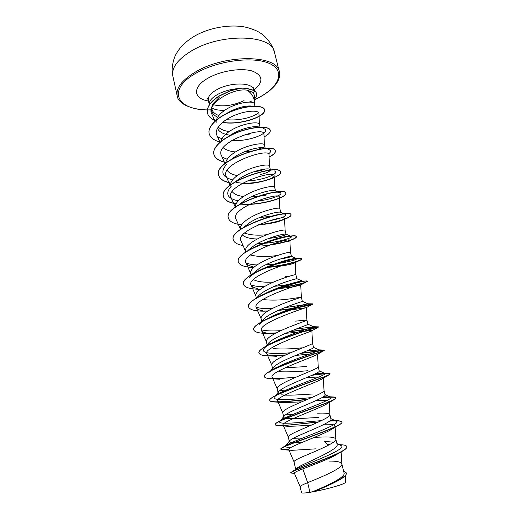 <?xml version="1.0" encoding="UTF-8"?>
<svg xmlns="http://www.w3.org/2000/svg" width="519" height="519" viewBox="0 0 519 519"><rect width="100%" height="100%" fill="white"/><g stroke="black" fill="none" stroke-linecap="round" stroke-linejoin="round"><path stroke-width="0.78" d="M254.647 95.924L253.11 92.421L247.135 90.17C251.702 93.303 254.115 97.196 254.368 101.847L254.362 102.996M254.531 98.973C256.282 96.975 256.963 95.094 256.568 93.329L255.147 91.013L253.11 92.421M218.849 115.523C215.852 114.459 213.789 112.973 212.66 111.053C211.356 108.685 211.668 106.038 213.601 103.106L219.427 97.124M237.851 88.626C230.728 89.242 224.202 91.059 218.265 94.082C211.746 97.676 208.774 101.224 209.339 104.734L209.391 104.916M211.862 107.952C214.801 109.73 219.102 110.502 224.766 110.275M300.131 486.699L300.118 486.653C300.086 486.037 302.609 484.707 307.676 482.651L309.895 492.207L312.432 491.778C326.237 486.18 345.914 477.104 344.065 473.043L341.833 463.85C340.996 461.942 336.779 461.021 329.182 461.08M340.613 452.192L337.59 453.95C330.83 458.342 313.223 464.888 302.791 468.897L307.676 482.651L309.96 481.71C323.389 476.351 342.923 467.82 341.865 464.07L341.833 463.85M295.674 469.487L296.174 468.832C297.406 467.58 300.579 465.764 305.691 463.389C319.179 457.155 338.92 448.163 337.11 444.413L335.832 439.165M294.014 461.845L293.988 461.774C294.007 460.801 297.342 458.919 303.998 456.13C317.317 450.511 336.857 442.402 335.838 439.236L335.812 439.074C335.053 437.472 330.914 436.777 323.408 436.985L314.436 437.342M301.967 442.46C294.215 442.966 290.004 442.662 289.336 441.546L289.699 440.683C290.932 439.444 294.091 437.699 299.178 435.447C312.613 429.531 332.432 421.668 330.947 419.041L329.876 414.629C329.189 413.325 325.134 412.845 317.706 413.208M308.039 437.718L307.287 437.764M302.687 438.03L293.28 438.283M289.336 441.546L288.317 437.095C288.272 435.876 291.542 433.806 298.12 430.9C311.322 425.022 330.875 417.341 329.896 414.746L329.876 414.629M318.737 417.497C304.406 418.042 283.912 420.137 283.731 417.14L284.23 415.92C285.56 414.519 288.609 412.715 293.365 410.503C306.651 404.353 326.457 396.918 325.076 394.868L324.031 390.56M296.654 414.318L295.986 414.344M292.911 414.428L286.358 414.22M283.731 417.14L282.719 412.748C282.615 411.288 285.82 409.043 292.32 406.02C305.412 399.889 324.978 392.624 324.031 390.586L323.298 377.689L322.37 378.74C316.116 382.814 273.961 397.243 277.633 400.986C278.132 401.901 280.137 402.433 283.653 402.569L301.591 401.875M313.1 393.966C302.603 394.531 288 395.809 281.713 394.784M278.19 393.058L278.846 391.43C280.254 389.912 283.186 388.069 287.636 385.902C300.793 379.499 320.495 372.545 319.282 371.014L318.244 366.764C319.166 368.25 299.586 375.101 286.605 381.478C280.176 384.611 277.042 387.031 277.198 388.731L278.19 393.065M286.605 390.93L286.066 390.917M284.347 390.859L279.988 390.366M307.533 370.748C297.108 371.734 287.623 372.065 279.079 371.734M272.741 369.301L273.571 367.199C275.051 365.59 277.853 363.735 281.979 361.633C294.941 355.028 314.65 348.483 313.567 347.477L312.535 343.241C313.424 344.207 293.838 350.649 280.961 357.267C274.609 360.517 271.534 363.099 271.748 365.026L272.728 369.301M306.534 366.57L285.191 367.77M277.957 367.517L277.548 367.471M276.796 367.374L273.98 366.764M302.045 347.827C291.315 349.021 281.661 349.281 273.085 348.606M290.679 352.745C273.468 354.412 259.15 353.575 264.443 348.08L268.381 343.241C269.899 341.573 272.572 339.724 276.4 337.687C289.239 330.856 308.902 324.732 307.923 324.245L306.911 320.067L295.648 321.118M269.99 344.039L268.219 343.435M267.337 345.855L266.37 341.632C266.104 339.484 269.114 336.734 275.394 333.38C288.168 326.529 307.767 320.495 306.911 320.074L306.249 307.67C307.631 306.826 256.535 323.603 261.498 330.519C262.666 332.484 266.636 333.529 273.409 333.672L270.211 333.509M261.355 321.89L263.302 319.529C264.852 317.836 267.382 316.013 270.899 314.066C283.595 307.021 303.167 301.325 302.356 301.325L301.351 297.192L290.303 298.827C280.435 300.261 271.249 300.495 262.737 299.534M263.386 320.768L262.633 320.385M261.771 321.65L261.057 318.549C260.746 316.181 263.697 313.275 269.906 309.817C282.563 302.733 302.162 297.102 301.351 297.192L300.722 284.957C302.026 283.102 250.962 299.865 256.263 307.663C256.976 309.09 259.02 310.103 262.38 310.693M256.821 297.848L258.293 296.089C259.837 294.396 262.225 292.619 265.462 290.763C277.678 283.692 296.862 278.379 296.836 278.69L293.637 279.469M256.36 298.12L255.822 295.765C255.458 293.19 258.345 290.121 264.489 286.566C277.003 279.28 296.557 274.045 295.869 274.616L296.862 278.69M273.617 282.031C264.262 282.602 257.508 281.785 253.369 279.592M252.383 274.064L260.103 267.759C271.937 260.655 290.614 255.718 291.341 256.302L291.431 256.354C291.211 256.86 287.656 257.742 280.766 259.007M251.021 274.901L250.651 273.266C250.236 270.49 253.071 267.272 259.143 263.62C271.515 256.133 291.023 251.293 290.458 252.331L291.438 256.354M248.588 249.931L254.816 245.059C266.221 237.949 284.412 233.336 285.872 234.16L286.079 234.303C285.904 235.049 282.414 236.113 275.608 237.494L268.602 238.493M277.555 255.432C267.038 257.054 257.956 256.905 250.307 254.985M245.753 251.994L245.545 251.066C245.085 248.088 247.861 244.721 253.862 240.978C266.098 233.297 285.56 228.834 285.113 230.332L286.079 234.303M257.34 238.987C250.171 238.818 245.24 237.514 242.535 235.088M243.8 227.283L249.594 222.657C260.564 215.56 278.268 211.22 280.409 212.252L280.792 212.531L279.838 208.612C280.169 206.666 260.759 210.759 248.653 218.622C242.717 222.463 239.999 225.973 240.505 229.145L240.557 229.379M266.779 234.724C257.658 235.678 250.236 235.113 244.52 233.044M270.516 216.248L259.182 217.701M239.765 204.22L244.443 200.548C255.063 193.464 272.19 189.37 274.96 190.583L275.57 191.031L274.629 187.164C274.849 184.783 255.484 188.52 243.515 196.565C237.929 200.289 235.243 203.785 235.451 207.049M265.488 195.261L257.229 196.552M256.697 196.604L250.943 196.915M243.567 196.532C237.89 195.819 234.101 194.171 232.201 191.602M235.95 181.332L239.356 178.718C249.542 171.685 266.176 167.78 269.523 169.149L270.399 169.81L269.484 165.983C269.601 163.187 250.275 166.567 238.442 174.786C233.336 178.289 230.683 181.676 230.488 184.946M237.319 175.578C232.175 174.65 228.795 172.872 227.186 170.245M232.389 158.626L234.335 157.166C244.112 150.199 260.214 146.462 264.106 147.941L265.099 148.453M265.391 169.032L259.63 170.803L253.142 171.984M225.668 163.05C226.187 159.833 228.769 156.576 233.433 153.287C245.137 144.898 264.411 141.856 264.405 145.067L265.241 148.505M250.074 151.347L243.735 152.067M235.464 151.95C230.014 151.425 225.921 150.017 223.183 147.72M220.925 141.635C221.6 138.417 224.117 135.232 228.483 132.06C240.063 123.503 259.292 120.797 259.39 124.411L260.058 127.161M250.768 133.831L242.587 135.349M230.267 135.271C223.637 134.33 219.375 132.073 217.487 128.498M229.151 131.592C224.234 130.859 220.569 129.328 218.162 126.993M216.112 122.88C215.839 118.987 218.337 115.062 223.598 111.105C235.055 102.386 254.232 100.005 254.433 104.008L254.946 106.129M333.464 442.201L324.446 441.332L327.638 444.368L330.149 444.29M290.841 275.836L285.028 276.815M270.152 170.556C268.991 171.886 265.786 173.21 260.525 174.533M262.043 147.662L257.735 149.491M229.379 135.894C238.811 128.984 254.258 125.423 258.683 126.954L259.396 127.194M257.859 126.779L256.95 127.382M226.174 113.713C235.036 108.445 243.1 105.863 250.359 105.96M302.791 468.897C297.017 471.129 294.202 472.556 294.351 473.172L300.118 486.666L301.5 492.667C301.617 493.069 302.947 493.154 305.477 492.92L309.895 492.207M339.335 479.965C331.797 484.091 323.253 487.944 313.703 491.519L323.785 489.534C337.279 486.212 344.584 483.779 345.699 482.229L345.304 475.657M340.315 445.185L340.736 445.386C349.508 448.598 306.119 464.018 297.095 468.618L296.005 469.28M327.638 444.368L329.318 444.751M339.939 444.692L342.501 444.854C345.109 445.127 346.536 445.704 346.789 446.587C349.728 451.342 299.794 467.872 292.119 471.622L290.757 472.952L294.468 473.438M343.552 470.941L346.335 472.9C348.171 476.987 326.075 486.485 312.483 491.759L312.432 491.778M346.789 446.587L346.835 446.794C347.049 447.761 345.855 449.052 343.26 450.68C330.162 458.815 288.253 471.829 290.757 472.952M346.355 473.01L346.381 473.114C346.66 474.626 344.863 476.578 340.996 478.972C332.913 483.494 323.882 487.639 313.904 491.422L312.483 491.759M247.135 90.17C232.265 87.653 205.758 104.358 211.869 114.186L214.996 121.141M259.416 124.508L258.942 113.427C259.039 110.21 247.466 110.151 235.062 115.134C222.612 120.097 213.809 129.095 216.819 135.2L219.965 142.225M264.424 145.138L263.944 134.064C264.8 125.572 213.757 142.355 221.529 155.791L225.006 163.589M269.497 166.035L268.998 154.792C269.899 147.208 218.849 163.991 226.297 176.655L230.118 185.231M236.048 182.325C250.917 185.62 274.811 179.055 274.116 175.785C275.057 169.123 224.033 185.899 231.13 197.784L235.289 207.165M279.845 208.632L279.3 197.051C280.273 191.336 229.294 208.093 236.022 219.187L240.537 229.398M243.035 245.532C237.332 244.52 234.088 242.62 233.303 239.843C228.379 227.309 291.49 208.151 291.042 214.983C291.107 216.54 287.442 218.48 280.039 220.802L264.515 224.247C271.061 223.417 276.296 222.327 280.215 220.977C283.056 219.978 284.503 219.187 284.548 218.596C285.593 213.834 234.62 230.566 240.985 240.874L245.617 251.378M253.642 267.577C244.592 267.181 239.48 265.287 238.312 261.907C233.621 250.392 297.147 231.078 296.407 236.82C296.518 237.631 294.675 238.746 290.899 240.167L287.805 241.633L289.868 240.42C291.01 236.619 240.012 253.343 246.006 262.841C246.901 264.632 249.243 265.91 253.032 266.688M266.026 267.499L266.143 267.499C280.02 266.487 289.433 265.001 294.383 263.042L295.259 262.543C296.472 259.708 245.468 276.445 251.105 285.106C251.89 286.689 254.044 287.831 257.554 288.519M276.737 288.908C289.66 287.448 297.569 286.17 300.469 285.067L300.715 284.957M289.42 310.154L306.242 307.663L312.483 304.277C309.947 305.282 294.111 308.883 278.249 310.42M285.645 333.295C299.249 332.316 312.016 330.032 311.854 330.694L311.783 330.811C310.738 331.641 262.231 347.899 266.805 353.692C267.7 355.256 270.944 356.125 276.536 356.294L269.724 355.917C263.211 355.833 259.643 354.892 259.02 353.082C255.238 345.959 320.515 325.964 318.575 327.041L318.53 327.041C317.855 327.087 304.387 329.993 289.044 331.855M295.583 355.489C308.941 353.977 316.259 353.491 317.537 354.029L317.154 354.503C313.314 357.046 268.044 372.46 272.183 377.177C272.858 378.396 275.446 379.091 279.949 379.253L272.566 378.792C267.532 378.695 264.8 377.975 264.366 376.625C260.823 370.858 324.077 351.22 324.258 350.442L300.722 353.387M305.756 377.942C316.609 376.813 322.461 376.729 323.298 377.689M315.455 400.837C324.031 400.162 328.592 400.441 329.137 401.674L327.431 403.529C319.107 408.94 279.949 422.265 283.16 425.119C283.53 425.775 285.022 426.151 287.636 426.255C293.689 426.287 301.727 425.859 311.75 424.977M324.297 424.27C331.09 424.017 334.671 424.594 335.047 425.995C335.086 426.728 334.197 427.688 332.387 428.869C322.267 435.396 286.021 447.547 288.765 449.59C288.999 450.031 290.037 450.278 291.892 450.336L315.961 448.844M291.36 447.242C286.559 447.475 284.652 447.015 285.645 445.866L287.967 444.322C299.651 438.425 343.935 423.4 336.169 421.104L330.434 420.306M321.391 420.649C302.045 422.07 275.42 425.47 280.195 421.039L283.614 418.71C296.81 411.775 336.39 398.702 330.473 397.126L323.577 396.672M311.634 397.573C292.333 399.487 269.763 401.44 274.843 396.471L279.579 393.22C293.897 385.585 329.046 374.368 324.803 373.401L315.844 373.524M273.571 367.199L269.601 372.149C270.723 370.916 272.819 369.483 275.881 367.854C290.945 359.855 321.871 350.403 319.146 349.936L306.632 351.006M264.443 348.08C265.923 346.471 268.621 344.655 272.533 342.618C287.954 334.58 314.89 326.775 313.508 326.717L295.869 329.143M280.922 330.635C272.267 331.258 265.741 330.973 261.329 329.792M259.403 324.252C261.31 322.208 264.703 319.957 269.588 317.511C284.386 310.038 306.742 303.829 307.761 303.771L307.877 303.751C307.053 304.277 299.353 305.581 284.775 307.657M272.125 308.623C265.112 308.883 259.772 308.403 256.107 307.183M260.467 296.07L267.142 292.515C280.675 286.021 298.496 281.233 301.61 281.045L302.266 281.019C303.868 281.253 289.874 285.002 274.519 286.274M264.223 286.722C258.514 286.702 254.109 286.092 251.014 284.886M249.613 277.321C252.74 274.103 257.988 270.866 265.371 267.609C278.761 262.199 288.596 259.176 294.876 258.546L296.66 258.533C297.231 259.734 290.199 261.557 275.576 263.996M273.831 264.21L265.404 264.924M257.028 264.962C252.364 264.742 248.698 264.054 246.032 262.893M255.484 246.856L264.658 242.71C274.084 239.168 281.577 237.053 287.143 236.359L291.068 236.281C295.077 237.3 275.187 243.58 257.255 243.645M254.038 222.353L266.896 217.396L276.53 214.905C281.09 214.055 284.075 213.841 285.476 214.263C287.545 215.969 281.785 218.246 268.2 221.107M253.94 197.791C266.772 193.198 275.414 191.427 279.884 192.465C284.84 193.84 272.164 199.718 256.152 201.236M238.266 200.847C227.218 198.485 224.876 193.613 231.24 186.243M274.298 170.9C280.902 172.71 264.807 180.32 246.862 180.975M232.635 179.924C221.937 177.05 220.024 171.75 226.9 164.036M268.706 149.556C271.301 150.452 271.216 151.911 268.453 153.929M227.218 159.242L222.521 157.341M263.094 128.433C273.176 131.06 251.786 141.953 231.688 140.487M221.983 138.794L218.064 137.074M258.605 112.545C254.329 117.041 238.506 121.245 226.336 119.591M217.623 117.242C211.058 113.856 209.721 109.146 213.601 103.106M288.746 449.279C283.731 449.733 281.077 449.636 280.805 448.987C280.721 448.604 281.467 448.007 283.043 447.209C293.832 441.87 345.103 425.353 341.891 421.934L339.141 420.818L336.909 420.688M334.943 420.682L329.812 420.903M318.789 421.863C298.963 423.945 275.375 427.131 275.239 424.477C275.102 423.815 276.296 422.829 278.813 421.519C291.996 414.713 338.699 399.928 335.936 397.684L334.463 397.054C332.141 396.827 327.976 397.035 321.962 397.664M307.78 399.234C289.297 401.408 270.075 403.263 269.744 400.292C269.549 399.28 271.301 397.814 274.986 395.88C290.14 387.959 332.394 374.99 330.058 373.758L329.487 373.479C327.23 373.304 321.585 373.829 312.555 375.042M296.433 376.995C288.097 377.962 280.824 378.5 274.616 378.611M264.353 376.528L264.327 376.431C264.074 374.978 266.494 372.94 271.573 370.306C288.292 361.62 326.179 350.5 324.258 350.15L301.442 353.102M285.781 354.918L270.866 355.736M259 352.985L258.975 352.888C258.67 350.902 261.881 348.21 268.602 344.804C285.878 335.994 318.562 326.847 318.491 326.873L318.53 326.853C318.705 326.698 305.341 329.649 289.706 331.589M276.316 332.893L267.467 333.204M253.72 329.74L253.7 329.643C253.376 327.015 257.528 323.584 266.156 319.36C282.771 311.179 309.441 303.959 312.347 303.855L312.879 303.855C313.275 304.251 296.368 308.429 278.787 310.18M267.992 310.933L264.418 310.991M248.517 306.807L248.491 306.71C248.179 303.284 253.473 299.028 264.372 293.955C279.611 286.858 300.514 281.363 305.626 281.038L307.306 281.155C306.028 282.693 297.082 284.834 280.474 287.591M243.372 284.159L243.346 284.068C243.158 279.618 249.879 274.441 263.516 268.537C278.333 262.711 289.849 259.357 298.062 258.475C300.436 258.241 301.682 258.332 301.798 258.754C302.499 260.279 285.067 265.507 267.253 267.006M238.292 261.81L238.273 261.719C236.755 256.788 248.789 248.672 264.262 242.983C274.064 239.447 282.291 237.222 288.947 236.301C293.631 235.697 296.102 235.808 296.368 236.638C295.33 239.181 286.585 241.919 270.133 244.845M233.284 239.752L233.265 239.661C228.341 227.121 291.444 207.957 290.997 214.801C291.918 217.305 275.946 223.086 258.793 224.63M228.334 217.961L228.315 217.87C223.202 204.324 285.891 185.335 285.703 193.243C287.241 197.149 261.012 205.53 241.29 204.188M236.197 203.669C228.795 202.527 224.539 200.094 223.429 196.37C218.084 181.864 280.357 163.018 280.474 171.951L280.513 172.126C281.999 176.226 260.337 184.154 241.231 183.94M228.885 182.474C222.975 181.021 219.55 178.575 218.603 175.124C213.088 159.664 274.96 140.986 275.304 150.938C275.608 152.703 273.532 154.707 269.095 156.946M224.312 162.032C218.337 160.449 214.847 157.821 213.841 154.156C212.005 147.046 223.961 136.99 239.538 131.495C255.101 125.929 269.432 126.156 270.204 130.172L270.224 130.256M209.157 133.519L209.138 133.435C207.243 126.02 218.83 115.75 234.166 110.281C249.587 104.65 263.795 105.338 264.528 109.632C266.61 115.997 240.738 125.442 222.58 122.309M207.392 112.87L207.373 112.785C206.588 107.141 210.442 101.575 218.947 96.08L230.339 90.663L239.544 88.347C242.775 87.458 247.965 88.288 255.108 90.844L255.147 91.013C248.004 88.457 242.821 87.627 239.583 88.522L230.378 90.838L218.986 96.255C210.48 101.75 206.627 107.316 207.412 112.954L207.373 112.785M288.733 449.486L283.445 449.759L280.85 449.195C278.106 447.274 329.552 431.263 339.874 424.484C341.392 423.498 342.079 422.719 341.943 422.142C341.34 420.896 337.207 420.559 329.552 421.123M318.225 422.122L283.685 425.593M287.636 426.255L279.423 425.69C276.848 425.645 275.466 425.314 275.284 424.678C272.216 421.61 327.541 404.184 334.911 399.163L335.988 397.885C335.332 396.912 330.506 396.918 321.521 397.904M307.144 399.5C296.427 400.811 287.15 401.654 279.306 402.017M283.653 402.569L275.797 402.037C272.086 401.966 270.081 401.453 269.789 400.493C266.448 396.14 325.718 377.495 329.714 374.478L330.103 373.959C329.273 373.304 323.214 373.758 311.925 375.321M295.824 377.255L275.427 378.792M285.262 355.158L271.962 355.924M275.907 333.107L268.881 333.386M267.291 333.386C259.117 333.367 254.595 332.179 253.739 329.837C249.749 321.559 314.585 301.747 312.925 304.043L312.483 304.277M267.674 311.128L266.176 311.16M265.326 311.173C255.309 311.29 249.71 309.862 248.536 306.904C244.274 297.523 308.662 277.873 307.352 281.343L306.015 282.174C301.487 284.016 292.677 285.917 279.585 287.896M260.324 289.265C250.281 289.219 244.637 287.545 243.392 284.256C238.922 273.792 302.882 254.31 301.844 258.942C301.915 259.357 300.955 259.967 298.957 260.772C291.989 263.516 281.227 265.67 266.669 267.24M290.899 240.167C284.088 242.658 275.005 244.54 263.652 245.811L260.934 246.038M267.006 223.741L258.28 224.857M241.633 224.837C233.881 223.903 229.45 221.639 228.354 218.051C223.248 204.512 285.937 185.523 285.748 193.425C286.949 196.733 267.648 203.714 249.165 204.395M236.113 203.818C228.788 202.676 224.571 200.25 223.468 196.552C218.129 182.052 280.403 163.2 280.513 172.126M230.838 183.051C223.806 181.715 219.745 179.133 218.648 175.299C213.134 159.846 275.005 141.168 275.349 151.113C275.647 152.878 273.565 154.889 269.102 157.127M225.752 162.544C218.96 161.033 215.002 158.295 213.88 154.331C212.044 147.221 224 137.165 239.583 131.677C255.14 126.111 269.471 126.331 270.25 130.34C270.6 132.332 268.537 134.525 264.067 136.925M220.121 142.096C213.899 140.383 210.253 137.554 209.176 133.61C207.289 126.195 218.875 115.925 234.212 110.456C249.633 104.832 263.834 105.506 264.573 109.801C266.662 116.191 240.569 125.669 222.417 122.445M215.541 120.655C210.967 118.845 208.255 116.282 207.412 112.954M305.477 492.92C310.051 492.434 316.155 491.305 323.785 489.534M256.548 93.245L255.108 90.844M191.66 50.81C177.641 59.341 171.367 67.788 172.853 76.144L172.282 72.537C171.698 69.04 172.801 59.62 176.272 53.794C177.673 51.465 177.719 51.044 181.189 46.827C184.835 42.85 189.124 39.379 194.054 36.414C209.715 27.04 232.648 23.731 247.569 27.63C257.787 30.79 258.747 32.146 261.148 33.553C266.474 37.16 272.17 44.29 274.402 52.134C272.436 34.591 221.496 32.691 191.66 50.81M172.853 76.144L177.187 95.846C175.792 87.899 182.182 79.77 196.357 71.46C226.524 53.801 277.62 54.988 279.352 71.693L274.402 52.134M211.408 109.794C177.608 111.656 164.633 90.131 197.136 72.563C219.556 59.945 255.925 56.039 270.808 64.148C286.04 72.063 278.093 88.042 257.145 98.441L254.498 99.719M251.676 100.978L249.911 101.705M209.339 104.734L208.307 100.225C207.73 96.67 210.695 93.089 217.195 89.469C230.488 82.054 252.597 82.3 253.48 89.54L253.428 87.808M208.489 101.017C192.951 98.688 192.043 86.569 208.943 77.655C221.71 70.655 241.536 67.697 252.357 71.071C263.12 75.469 263.684 81.794 254.07 90.04M244.053 100.641C232.914 105.701 222.735 107.07 213.51 104.741M177.187 95.846C177.693 102.807 190.22 110.573 211.415 109.879M249.697 101.88L251.488 101.147M254.498 99.817L257.34 98.448C262.4 95.833 266.76 93.011 270.412 89.988C273.902 86.809 276.095 84.37 276.99 82.677C279.417 78.693 280.202 75.028 279.352 71.693M254.388 102.327L254.66 95.924M295.739 469.39L293.988 461.774M339.173 444.64L342.501 444.854M297.095 468.618L292.119 471.622M274.116 175.785L274.635 187.197M284.548 218.596L285.119 230.345M289.868 240.42L290.458 252.338M246.006 262.841L250.709 273.539M295.259 262.543L295.869 274.616M251.099 285.106L255.873 295.986M256.263 307.663L261.102 318.737M261.498 330.519L266.403 341.787M311.861 330.694L312.542 343.26M266.798 353.692L271.774 365.149M317.544 354.029L318.244 366.764M272.177 377.177L277.217 388.822M277.633 400.986L282.732 412.819M329.137 401.674L329.896 414.746M283.16 425.119L288.324 437.141M335.06 425.995L335.838 439.236M288.765 449.59L293.994 461.8M341.132 451.913L341.865 464.07M254.466 104.131L254.368 101.847M287.967 444.322L283.043 447.209M333.633 420.474L339.141 420.818M283.614 418.71L278.813 421.519M328.962 396.724L334.463 397.054M279.579 393.22L274.986 395.88M324.057 373.187L329.487 373.479M275.881 367.854L271.573 370.306M318.919 349.851L324.174 350.085M272.533 342.618L268.602 344.804M307.916 324.213L313.508 326.717L318.491 326.873M269.588 317.511L266.156 319.36M307.761 303.771L312.347 303.855M267.142 292.515L264.372 293.955M301.61 281.045L305.626 281.038M265.371 267.609L263.516 268.537M294.876 258.546L298.062 258.475M264.658 242.71L264.262 242.983M287.143 236.359L288.947 236.301M266.896 217.396L276.53 214.905M289.699 440.683L285.645 445.866M336.169 421.104L330.837 418.586M280.195 421.039L284.23 415.92M330.473 397.126L325.004 394.563M274.843 396.471L278.846 391.43M324.803 373.401L319.237 370.832M319.146 349.936L313.541 347.38M307.877 303.751L302.356 301.325M302.266 281.019L296.842 278.69M296.66 258.533L291.341 256.302M248.043 250.547L248.582 249.924M291.068 236.281L285.872 234.16M285.476 214.263L280.409 212.252M278.113 191.79L274.96 190.583M271.878 170.011L269.523 169.142M265.637 148.479L264.106 147.934M264.761 245.863L263.652 245.811M294.383 263.042L298.957 260.772M300.469 285.067L306.015 282.174M311.783 330.811L318.53 327.041M317.154 354.503L324.258 350.442M322.37 378.74L329.714 374.478M327.437 403.535L334.911 399.163M332.387 428.869L339.874 424.484M291.892 450.336L283.445 449.759M208.307 100.225L207.581 98.642M336.896 443.544L340.736 445.386"/></g></svg>
